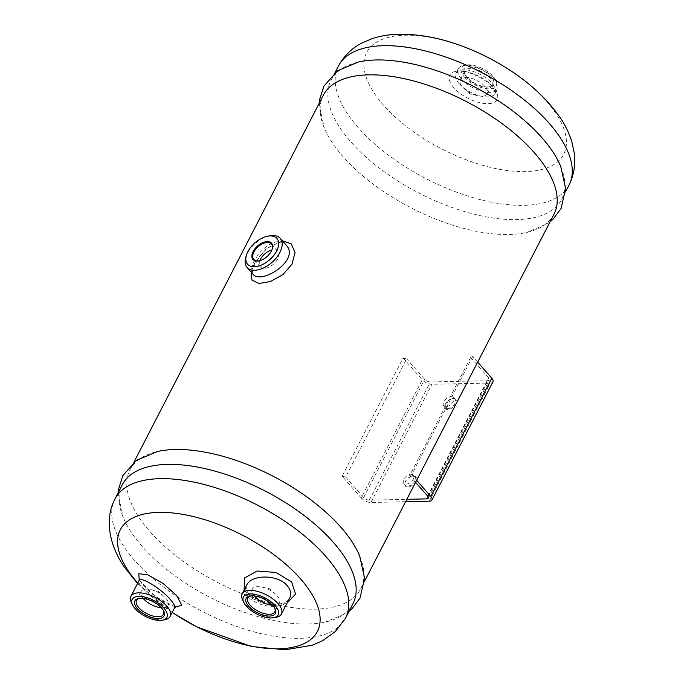 <?xml version="1.0" encoding="UTF-8"?>
<svg xmlns="http://www.w3.org/2000/svg" width="684" height="684" viewBox="0 0 684 684"><rect width="100%" height="100%" fill="white"/><g stroke="black" fill="none" stroke-linecap="round" stroke-linejoin="round"><path stroke-width="0.51" stroke-dasharray="3.42 2.56" d="M272.087 249.48A11.739 6.729 138.7 0 1 272.001 249.72A11.739 6.729 138.7 0 1 259.424 260.792A11.739 6.729 138.7 0 1 259.168 260.835M259.809 260.681A11.739 6.729 -41.3 0 0 260.262 266.828A11.739 6.729 -41.3 0 0 273.523 264.135A11.739 6.729 -41.3 0 0 277.892 251.327A11.739 6.729 -41.3 0 0 273.848 249.831A11.739 6.729 -41.3 0 0 271.847 250.096M269.599 235.835A22.05 12.645 -41.3 0 0 247.394 253.242A22.05 12.645 -41.3 0 0 245.958 256.628M252.935 274.113C250.831 271.326 251.293 266.999 254.337 261.134C260.493 247.557 278.756 235.527 286.083 245.034C287.306 244.513 279.423 241.632 277.593 243.102L268.376 247.693C262.63 252.259 258.201 257.535 255.098 263.52C249.617 278.474 254.08 272.454 252.986 274.173M282.406 240.845L266.521 248.377L254.038 264.238L251.096 272.018M553.997 214.195A129.772 59.901 27.3 0 1 526.654 232.449A129.772 59.901 27.3 0 1 343.163 156.798A129.772 59.901 27.3 0 1 324.336 128.019A129.772 59.901 27.3 0 1 323.37 95.161M359.664 555.981A129.772 59.901 27.3 0 1 360.63 588.839A129.772 59.901 27.3 0 1 268.863 602.638A129.772 59.901 27.3 0 1 149.805 531.442A129.772 59.901 27.3 0 1 130.003 469.805A129.772 59.901 27.3 0 1 157.354 451.551M342.111 476.209A129.772 59.901 -152.7 0 0 345.659 477.013L406.655 358.826A129.772 59.901 27.3 0 1 403.107 358.023L342.111 476.209L361.238 497.961L422.242 379.774A7.558 3.488 -152.7 0 0 431.895 384.305L490.317 383.006A7.558 3.488 -152.7 0 0 492.95 381.817M409.648 475.594A129.772 59.901 -152.7 0 0 411.665 474.662L472.661 356.475A129.772 59.901 27.3 0 1 470.643 357.407L409.648 475.594L415.59 482.357M447.755 409.528A6.994 4.01 138.7 0 1 444.993 405.202A6.994 4.01 138.7 0 1 452.492 398.601A6.994 4.01 138.7 0 1 455.98 403.415A6.994 4.01 138.7 0 1 447.755 409.528M405.603 501.714L370.899 502.484A7.558 3.488 27.3 0 1 361.238 497.961M407.767 486.991A6.994 4.01 138.7 0 1 405.013 482.665A6.994 4.01 138.7 0 1 412.512 476.073A6.994 4.01 138.7 0 1 416 480.878A6.994 4.01 138.7 0 1 407.767 486.991M470.643 357.407L488.667 377.901A4.412 2.035 27.3 0 1 489.342 379.996A4.412 2.035 27.3 0 1 487.812 380.689L430.313 381.971A4.412 2.035 27.3 0 1 424.678 379.329L406.655 358.826M345.659 477.013L363.683 497.507A4.412 2.035 -152.7 0 0 369.317 500.149L406.843 499.32M411.161 474.132A6.37 3.651 138.7 0 1 413.35 474.944A6.37 3.651 138.7 0 1 412.281 480.536A6.37 3.651 138.7 0 1 405.98 484.169A6.37 3.651 138.7 0 1 403.791 483.357A6.37 3.651 138.7 0 1 404.86 477.774A6.37 3.651 138.7 0 1 411.161 474.132M451.141 396.669A6.37 3.651 138.7 0 1 453.338 397.481A6.37 3.651 138.7 0 1 452.269 403.064A6.37 3.651 138.7 0 1 445.959 406.706A6.37 3.651 138.7 0 1 443.771 405.894A6.37 3.651 138.7 0 1 444.839 400.311A6.37 3.651 138.7 0 1 451.141 396.669M250.814 595.875A15.193 7.011 27.3 0 1 251.438 595.747A15.193 7.011 27.3 0 1 253.08 595.593A15.193 7.011 27.3 0 1 274.498 607.649A15.193 7.011 27.3 0 1 274.754 608.238M272.557 605.297A15.193 7.011 -152.7 0 0 279.405 602.972A15.193 7.011 -152.7 0 0 275.447 594.088A15.193 7.011 -152.7 0 0 261.946 587.12A15.193 7.011 -152.7 0 0 257.688 586.658A15.193 7.011 -152.7 0 0 252.405 589.035A15.193 7.011 -152.7 0 0 254.482 595.961M139.527 598.355A15.193 7.011 27.3 0 1 140.152 598.218A15.193 7.011 27.3 0 1 141.793 598.064A15.193 7.011 27.3 0 1 163.211 610.119A15.193 7.011 27.3 0 1 163.467 610.709M161.279 607.768A15.193 7.011 -152.7 0 0 168.127 605.443A15.193 7.011 -152.7 0 0 164.16 596.559A15.193 7.011 -152.7 0 0 150.66 589.591A15.193 7.011 -152.7 0 0 146.402 589.129A15.193 7.011 -152.7 0 0 141.126 591.506A15.193 7.011 -152.7 0 0 143.195 598.432M242.649 600.013A22.05 10.175 -152.7 0 0 245.582 604.305A22.05 10.175 -152.7 0 0 276.105 617.284M289.503 598.363C282.218 615.711 236.724 602.057 246.667 585.205L246.146 586.684L246.539 590.275L248.095 593.105L256.457 599.979L272.779 604.382L280.012 603.869L284.946 602.271L287.725 600.492L289.512 598.338M131.362 602.493A22.05 10.175 -152.7 0 0 134.295 606.776A22.05 10.175 -152.7 0 0 164.827 619.755M174.565 607.914C172.77 615.181 135.064 585.906 139.108 580.468M172.24 612.411A110.868 51.18 27.3 0 1 137.792 583.016M383.544 105.225A110.868 51.18 27.3 0 1 454.014 43.443A110.868 51.18 27.3 0 1 557.896 161.561A110.868 51.18 27.3 0 1 383.544 105.225M486.572 87.167A15.193 7.011 -152.7 0 0 488.205 87.022A15.193 7.011 -152.7 0 0 491.856 84.79A15.193 7.011 -152.7 0 0 481.57 71.598A15.193 7.011 -152.7 0 0 464.855 70.854A15.193 7.011 -152.7 0 0 465.154 75.12A15.193 7.011 -152.7 0 0 486.572 87.167M487.769 86.954A16.45 7.592 27.3 0 1 464.573 73.898A16.45 7.592 27.3 0 1 472.028 66.801A16.45 7.592 27.3 0 1 491.001 76.591A16.45 7.592 27.3 0 1 489.539 86.791A16.45 7.592 27.3 0 1 487.769 86.954M481.955 96.111A15.193 7.011 27.3 0 1 477.706 95.649A15.193 7.011 27.3 0 1 464.205 88.681A15.193 7.011 27.3 0 1 460.238 79.797A15.193 7.011 27.3 0 1 476.953 80.532A15.193 7.011 27.3 0 1 487.239 93.734A15.193 7.011 27.3 0 1 481.955 96.111M464.496 77.155A19.528 9.012 -152.7 0 0 486.999 88.74A19.528 9.012 -152.7 0 0 495.84 80.31A19.528 9.012 -152.7 0 0 466.197 65.014A19.528 9.012 -152.7 0 0 464.496 77.155M461.614 79.182A22.05 10.175 27.3 0 1 458.246 68.708A22.05 10.175 27.3 0 1 463.538 65.476A22.05 10.175 27.3 0 1 497.003 82.747A22.05 10.175 27.3 0 1 497.43 88.929A22.05 10.175 27.3 0 1 481.844 91.28A22.05 10.175 27.3 0 1 461.614 79.182M447.669 408.647A6.37 3.651 -41.3 0 0 453.971 405.005A6.37 3.651 -41.3 0 0 455.04 399.422A6.37 3.651 -41.3 0 0 451.979 398.704A6.37 3.651 -41.3 0 0 445.156 404.706A6.37 3.651 -41.3 0 0 445.481 407.826A6.37 3.651 -41.3 0 0 447.669 408.647M407.681 486.11A6.37 3.651 -41.3 0 0 413.991 482.468A6.37 3.651 -41.3 0 0 415.051 476.885A6.37 3.651 -41.3 0 0 411.999 476.167A6.37 3.651 -41.3 0 0 405.176 482.169A6.37 3.651 -41.3 0 0 405.492 485.298A6.37 3.651 -41.3 0 0 407.681 486.11M411.665 474.662L416.642 480.322M403.107 358.023L422.242 379.774M477.646 362.144L472.661 356.475M352.944 603.733A129.772 59.901 27.3 0 1 325.601 621.978A129.772 59.901 27.3 0 1 142.11 546.336A129.772 59.901 27.3 0 1 123.282 517.557A129.772 59.901 27.3 0 1 122.316 484.699M345.3 618.541A129.772 59.901 27.3 0 1 253.225 631.64A129.772 59.901 27.3 0 1 134.748 560.606A129.772 59.901 27.3 0 1 114.681 499.508M560.726 166.443A129.772 59.901 27.3 0 1 561.692 199.3A129.772 59.901 27.3 0 1 469.917 213.1A129.772 59.901 27.3 0 1 350.858 141.904A129.772 59.901 27.3 0 1 331.065 80.267A129.772 59.901 27.3 0 1 358.407 62.022M569.054 185.039A129.772 59.901 27.3 0 1 477.278 198.839A129.772 59.901 27.3 0 1 358.219 127.643A129.772 59.901 27.3 0 1 338.426 65.997M429.321 501.184L490.317 383.006M370.899 502.484L431.895 384.305M369.317 500.149L430.313 381.971M428.022 496.533L487.812 380.689M244.154 590.078L251.532 598.047L263.075 603.553L275.874 605.34L287.049 603.117M139.22 580.212L155.456 596.465L175.249 607.05M453.851 87.757A26.633 12.295 27.3 0 1 470.78 72.914A26.633 12.295 27.3 0 1 495.729 101.292A26.633 12.295 27.3 0 1 453.851 87.757M459.263 83.722A22.05 10.175 -152.7 0 0 479.493 95.82A22.05 10.175 -152.7 0 0 495.088 93.477A22.05 10.175 -152.7 0 0 480.159 74.325A22.05 10.175 -152.7 0 0 455.903 73.256A22.05 10.175 -152.7 0 0 459.263 83.722M427.671 496.088L488.667 377.901M363.683 497.507L424.678 379.329M272.001 249.72L272.172 249.232M259.424 260.792L258.911 260.886M277.892 251.327L271.411 243.966M260.262 266.828L253.79 259.467M360.63 588.839L364.529 581.297M130.003 469.805L133.893 462.264M251.438 595.747L250.113 595.978M274.498 607.649L275.079 608.863M252.405 589.035L247.796 597.97M279.405 602.972L274.797 611.906M140.152 598.218L138.826 598.449M163.211 610.119L163.792 611.334M141.126 591.506L136.509 600.441M168.127 605.443L163.51 614.377M275.447 594.088L269.624 588.804L261.946 587.12M164.16 596.559L158.337 591.275L150.66 589.591M176.07 606.588L169.812 604.904C159.688 600.492 148.343 591.292 144.05 586.205C138.322 579.314 139.963 580.143 139.391 579.322M488.205 87.022L489.539 86.791M465.154 75.12L464.573 73.898M487.239 93.734L491.856 84.79M460.238 79.797L464.855 70.854M464.205 88.681L470.028 93.956L477.706 95.649M466.197 65.014L463.538 65.476M495.84 80.31L497.003 82.747M458.246 68.708L455.903 73.256C455.655 72.778 457.134 72.282 460.341 71.769C469.694 69.93 492.147 83.132 493.694 88.946C495.156 91.887 495.618 93.4 495.088 93.477L497.43 88.929M445.156 404.706L444.993 405.202M451.979 398.704L452.492 398.601M443.771 405.894L445.481 407.826M453.338 397.481L455.04 399.422M405.176 482.169L405.013 482.665M411.999 476.167L412.512 476.073M403.791 483.357L405.492 485.298M413.35 474.944L415.051 476.885M428.346 498.183L489.342 379.996M118.426 492.241L118.358 495.575L123.282 517.557M349.054 611.274L346.369 613.257L325.601 621.978M319.479 102.703L319.419 106.037L324.336 128.019M550.107 221.736L547.422 223.728L526.654 232.449M561.692 199.3L565.582 191.759M331.065 80.267L334.955 72.726M172.188 612.522L137.535 583.512"/><path stroke-width="1.03" d="M259.168 260.835A11.739 6.729 138.7 0 1 253.79 259.467A11.739 6.729 138.7 0 1 255.756 249.173A11.739 6.729 138.7 0 1 267.376 242.469A11.739 6.729 138.7 0 1 271.411 243.966A11.739 6.729 138.7 0 1 272.087 249.48M267.29 241.58A12.363 7.097 -41.3 0 0 252.747 252.396A12.363 7.097 -41.3 0 0 258.911 260.886A12.363 7.097 -41.3 0 0 272.172 249.232A12.363 7.097 -41.3 0 0 267.29 241.58M271.847 250.096A11.739 6.729 -41.3 0 0 259.809 260.681M270.206 235.937A19.528 11.2 138.7 0 1 277.123 250.002A19.528 11.2 138.7 0 1 256.261 266.546A19.528 11.2 138.7 0 1 246.608 254.645A19.528 11.2 138.7 0 1 267.547 236.237A19.528 11.2 138.7 0 1 270.206 235.937M246.608 254.645L245.958 256.628A22.05 12.645 -41.3 0 0 247.069 267.444A22.05 12.645 -41.3 0 0 271.976 262.374A22.05 12.645 -41.3 0 0 280.175 238.323A22.05 12.645 -41.3 0 0 272.591 235.501A22.05 12.645 -41.3 0 0 269.599 235.835L267.547 236.237M280.175 238.323L286.1 245.052C300.823 259.715 261.014 285.339 252.986 274.173L252.935 274.113M251.096 272.018L251.994 280.115L258.962 283.484L270.411 281.56L282.766 274.694L291.983 264.195L295.026 252.695L291.281 243.863L282.406 240.845M133.893 462.264L323.37 95.161A129.772 59.901 27.3 0 1 466.163 101.446A129.772 59.901 27.3 0 1 553.997 214.195L364.529 581.297M118.426 492.241L118.828 488.239L122.855 475.594L136.509 460.323L157.354 451.551A129.772 59.901 27.3 0 1 272.796 476.09A129.772 59.901 27.3 0 1 359.664 555.981L364.589 578.048L360.049 598.021L352.08 608.632L349.054 611.274M416.642 480.322L430.792 496.413A7.558 3.488 27.3 0 1 431.946 500.004A7.558 3.488 27.3 0 1 429.321 501.184L405.603 501.714M406.843 499.32L426.807 498.875A4.412 2.035 -152.7 0 0 428.346 498.183A4.412 2.035 -152.7 0 0 427.671 496.088L415.59 482.357M274.754 608.238A15.193 7.011 27.3 0 1 274.797 611.906A15.193 7.011 27.3 0 1 258.082 611.171A15.193 7.011 27.3 0 1 247.796 597.97A15.193 7.011 27.3 0 1 250.814 595.875M251.883 595.815A16.45 7.592 -152.7 0 0 250.113 595.978A16.45 7.592 -152.7 0 0 248.643 606.169A16.45 7.592 -152.7 0 0 267.615 615.959A16.45 7.592 -152.7 0 0 275.079 608.863A16.45 7.592 -152.7 0 0 251.883 595.815M254.482 595.961A15.193 7.011 -152.7 0 0 272.557 605.297M246.411 606.246A19.528 9.012 27.3 0 1 243.812 602.45A19.528 9.012 27.3 0 1 252.67 594.028A19.528 9.012 27.3 0 1 275.19 605.648A19.528 9.012 27.3 0 1 273.446 617.746A19.528 9.012 27.3 0 1 246.411 606.246M163.467 610.709A15.193 7.011 27.3 0 1 163.51 614.377A15.193 7.011 27.3 0 1 146.795 613.642A15.193 7.011 27.3 0 1 136.509 600.441A15.193 7.011 27.3 0 1 139.527 598.355M140.596 598.286A16.45 7.592 -152.7 0 0 138.826 598.449A16.45 7.592 -152.7 0 0 137.364 608.64A16.45 7.592 -152.7 0 0 156.328 618.439A16.45 7.592 -152.7 0 0 163.792 611.334A16.45 7.592 -152.7 0 0 140.596 598.286M143.195 598.432A15.193 7.011 -152.7 0 0 161.279 607.768M135.124 608.726A19.528 9.012 27.3 0 1 132.525 604.921A19.528 9.012 27.3 0 1 141.383 596.499A19.528 9.012 27.3 0 1 163.903 608.119A19.528 9.012 27.3 0 1 162.168 620.217A19.528 9.012 27.3 0 1 135.124 608.726M273.446 617.746L276.105 617.284A22.05 10.175 -152.7 0 0 281.398 614.061A22.05 10.175 -152.7 0 0 278.037 603.587A22.05 10.175 -152.7 0 0 257.808 591.489A22.05 10.175 -152.7 0 0 242.213 593.832A22.05 10.175 -152.7 0 0 242.649 600.013L243.812 602.45M242.213 593.832L246.667 585.205C251.302 574.252 277.875 574.227 287.254 585.735C290.794 589.967 291.564 594.131 289.58 598.218L289.503 598.363M162.168 620.217L164.827 619.755A22.05 10.175 -152.7 0 0 170.111 616.532A22.05 10.175 -152.7 0 0 166.751 606.058A22.05 10.175 -152.7 0 0 146.521 593.96A22.05 10.175 -152.7 0 0 130.926 596.303A22.05 10.175 -152.7 0 0 131.362 602.493L132.525 604.921M130.926 596.303L139.108 580.468C140.305 576.09 160.655 588.214 170.205 599.364C173.787 603.519 175.241 606.366 174.565 607.905L176.07 606.588M137.792 583.016A110.868 51.18 27.3 0 1 137.245 582.409A110.868 51.18 27.3 0 1 192.52 516.369A110.868 51.18 27.3 0 1 319.548 625.313A110.868 51.18 27.3 0 1 172.24 612.411M431.946 500.004L492.95 381.817A7.558 3.488 -152.7 0 0 491.796 378.235L477.646 362.144M137.535 583.512L124.018 566.617C108.405 543.558 104.985 518.267 114.681 499.508A129.772 59.901 27.3 0 1 114.955 498.961L122.316 484.699A129.772 59.901 27.3 0 1 265.101 490.984A129.772 59.901 27.3 0 1 352.944 603.733L345.582 618.003A129.772 59.901 27.3 0 1 345.3 618.541L335.528 631.341L322.626 640.72L312.28 645.217L285.185 649.8L251.413 646.483L196.599 626.792L172.188 612.522M114.955 498.961A129.772 59.901 27.3 0 1 257.74 505.254A129.772 59.901 27.3 0 1 345.582 618.003M319.479 102.703L319.881 98.71L323.917 86.064L337.563 70.794L358.407 62.022A129.772 59.901 27.3 0 1 473.85 86.552A129.772 59.901 27.3 0 1 560.726 166.443L565.642 188.51L561.102 208.483L553.134 219.094L550.107 221.736M334.955 72.726L338.426 65.997A129.772 59.901 27.3 0 1 338.708 65.459A129.772 59.901 27.3 0 1 481.211 72.29A129.772 59.901 27.3 0 1 569.327 184.492A129.772 59.901 27.3 0 1 569.054 185.039L565.582 191.759M426.807 498.875L428.022 496.533M287.049 603.117L295.573 594.08L291.623 581.947L276.062 572.491L257.227 571.012L244.444 577.954L244.154 590.078M175.249 607.05L181.824 605.272L176.54 595.354L163.057 583.461L148.189 574.996L138.801 573.679L139.22 580.212M430.792 496.413L491.796 378.235M247.069 267.444L252.96 274.139M281.398 614.061L289.571 598.218M170.111 616.532L174.565 607.905M139.596 579.955L139.391 579.322L139.108 580.468M338.708 65.459C344.172 55.797 351.73 48.402 361.383 43.28L371.728 38.783C380.253 35.936 389.281 34.414 398.815 34.2C427.149 33.986 456.681 41.647 487.401 57.208C518.788 73.282 542.882 93.186 559.666 116.904C565.155 124.924 569.242 133.294 571.918 142.016L574.261 153.113C575.689 163.963 574.047 174.42 569.327 184.492"/></g></svg>
